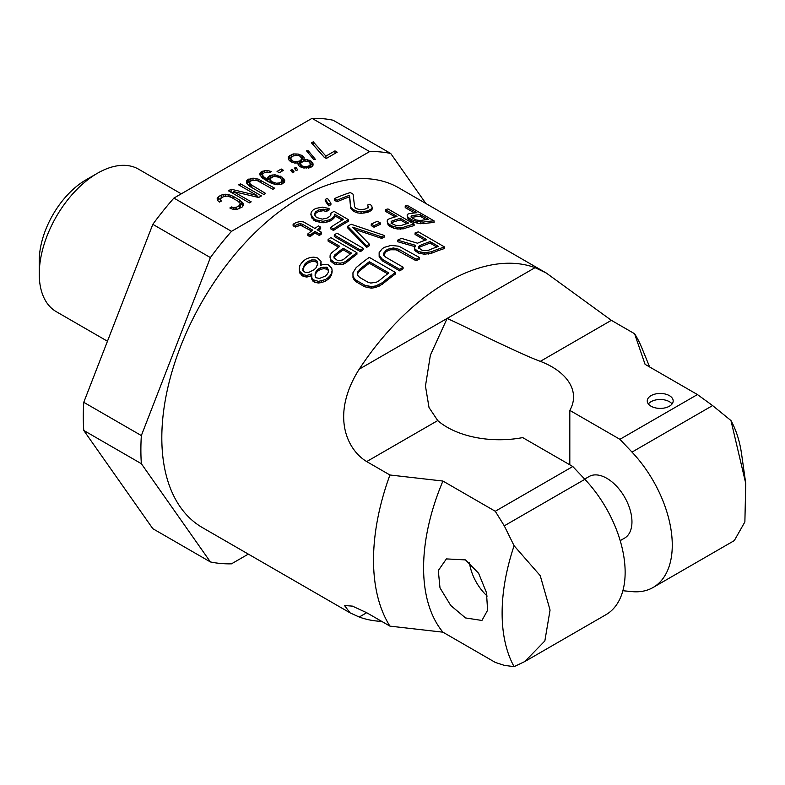 <?xml version="1.0" encoding="UTF-8"?>
<svg xmlns="http://www.w3.org/2000/svg" width="785" height="785" viewBox="0 0 785 785"><rect width="100%" height="100%" fill="white"/><g stroke="black" fill="none" stroke-linecap="round" stroke-linejoin="round"><path stroke-width="1.18" d="M253.005 178.146L247.746 179.637L246.372 181.973L246.941 183.7L250.052 186.545L263.858 194.513L265.673 193.473L250.376 184.289L249.659 182.14L251.632 180.481L257.019 180.462L272.915 189.293L274.73 188.243L258.383 179.157L253.005 178.146L253.005 180.118M255.998 178.48L255.998 180.236M425.872 203.511L390.714 153.477A225.815 130.379 120 0 0 369.617 151.593L312.028 118.349L173.907 198.085L231.496 231.339A225.815 130.379 120 0 0 210.4 257.578L152.82 224.333L83.76 402.312A225.815 130.379 120 0 0 83.76 430.445L152.82 528.688L210.4 561.942A225.815 130.379 120 0 0 231.496 563.826L248.325 554.112M369.617 151.593L231.496 231.339M334.979 150.887L325.922 156.117L313.244 141.82L311.439 142.87L324.107 157.157L326.334 158.442L337.207 152.172L334.979 150.887L334.979 153.458M313.745 159.541L315.541 159.532L308.328 150.838L306.533 150.848L313.745 159.541M302.421 155.793L298.251 154.076L293.168 153.929L288.34 156.715L288.595 159.659L290.224 161.288L294.385 162.995L297.986 162.986L298.251 164.879L299.428 166.263L303.599 167.97L310.644 167.509L312.911 165.684L313.087 164.036L312.656 162.74L309.692 160.336L304.021 159.502L304.05 157.422L302.421 155.793L302.421 158.815L301.793 158.442M294.316 168.186L296.23 170.688L297.741 169.815L295.827 167.313L294.316 168.186M277.056 171.464L279.283 172.749L283.513 170.306L281.275 169.02L277.056 171.464M259.963 173.102L259.796 174.741L262.298 177.93L268.225 181.708L274.485 184.269L277.174 184.769L281.972 184.063L284.543 182.061L284.72 180.422L282.217 177.233L274.917 174.761L270.109 175.467L267.538 177.469L267.508 179.549L266.615 179.029L263.211 176.37L262.494 174.211L264.761 172.386L269.854 172.533L271.365 171.66L269.726 171.061L267.037 170.561L262.239 171.277L259.963 173.102L259.963 175.045M240.504 183.818L238.689 184.868L256.96 195.416L231.143 189.224L228.435 190.794L249.375 202.883L251.18 201.833L233.361 191.55L258.726 197.477L261.444 195.907L240.504 183.818L240.504 185.908M290.695 170.276L292.609 172.779L294.12 171.905L292.206 169.403L290.695 170.276M219.594 202.069L221.399 201.019L220.369 200.077L221.144 198.085L223.862 196.515L227.307 196.064L231.33 197.349L238.022 201.205L240.23 203.531L239.454 205.523L236.736 207.083L233.292 207.534L231.654 206.936L229.838 207.986L232.37 209.095L237.453 209.242L242.133 207.063L243.507 204.718L242.938 203.001L239.827 200.155L233.145 196.299L228.229 194.503L223.146 194.356L218.475 196.544L217.092 198.88L217.671 200.607L219.594 202.069M390.714 153.477L333.125 120.233A225.815 130.379 120 0 0 312.028 118.349M173.907 198.085A225.815 130.379 120 0 0 152.82 224.333M83.76 402.312L141.349 435.567A225.815 130.379 120 0 0 141.349 463.69L83.76 430.445M141.349 463.69L210.4 561.942M210.4 257.578L141.349 435.567M107.457 341.23L56.294 311.684A82.278 47.502 -60 0 1 39.25 274.024A82.278 47.502 -60 0 1 97.428 173.259A82.278 47.502 -60 0 1 138.562 169.177L181.276 193.836M97.428 173.259L85.908 179.902A65.989 38.102 -60 0 0 39.25 260.718L39.25 274.024M325.922 158.207L325.922 156.117M313.244 141.82L313.205 144.872M324.225 157.226L313.244 144.842M308.328 150.838L308.328 153.006M301.087 155.018L301.087 156.961M304.05 157.422L304.05 159.384M304.021 160.415L302.421 158.815M304.021 159.502L304.021 161.004M305.071 159.404L305.071 160.994M307.308 159.659L307.308 161.18M309.692 160.336L309.692 162.24M311.037 161.111L311.037 164.134L310.31 163.712M312.656 162.74L312.656 165.763L311.037 164.134M297.986 162.986L297.986 164.065M288.34 156.715L288.34 158.874M289.4 155.587L289.4 158.609L288.546 159.512M291.215 154.547L291.215 157.569L289.4 158.609M293.168 153.929L293.168 155.999L296.887 155.381L299.576 155.891L301.793 158.217L300.714 160.375L299.507 161.072L295.749 161.7L293.07 161.19L290.852 158.864L291.166 157.657L293.139 156.009M296.014 153.831L296.014 155.459M298.251 154.076L298.251 155.636M300.527 163.506L298.114 164.467M301.793 158.217L301.617 161.916M300.596 166.93L300.527 163.054L304.148 160.964L309.525 161.975L310.389 164.565L308.417 166.224L304.217 166.587L301.391 165.645L300.527 163.054M290.852 158.864L290.852 161.651M291.726 160.415L291.726 162.122M293.07 161.19L293.07 162.564M295.749 161.7L295.749 163.044M297.849 161.514L297.849 162.995M299.507 161.072L299.507 164.094M300.714 160.375L300.714 162.829M301.469 159.424L301.469 161.995M308.417 166.224L308.417 168.127M306.758 168.186L306.758 166.655M304.217 166.587L304.217 168.039M302.274 166.165L302.274 167.529M301.391 165.645L301.391 167.234M300.655 164.526L300.655 166.969M310.389 164.565L310.389 167.588M309.624 165.527L309.624 167.823M295.827 167.313L295.827 170.159M281.275 169.02L281.275 171.601M261.032 171.974L261.032 174.996L260.345 175.722M262.239 171.277L262.239 174.299L261.032 174.996M264.192 170.659L264.192 172.72M267.037 170.561L267.037 172.111M269.726 172.504L269.726 171.061M262.484 175.251L262.484 178.058M263.211 176.37L263.211 178.578M264.251 177.312L264.251 179.294M266.615 179.029L266.615 180.776M267.508 179.549L267.508 181.286M267.538 177.469L267.528 181.296M268.607 176.34L268.607 179.363L267.538 180.491M270.109 175.467L270.109 178.499L268.607 179.363M272.071 174.859L272.071 176.919M274.917 174.761L274.917 176.311M277.605 175.261L277.605 176.703M280.431 176.203L280.431 177.999M282.217 177.233L282.031 180.148M283.836 178.862L283.836 181.885L282.217 180.256M284.16 182.463L283.836 181.885M282.031 179.912L281.55 181.727L279.44 182.944L276.291 183.219L271.826 181.688L270.06 179.618L270.069 178.588L273.994 176.321L279.372 177.331L282.031 179.912L281.962 184.063M271.826 181.688L271.826 183.386M270.786 182.925L270.786 180.736M270.06 179.618L270.06 182.571M282.011 180.952L282.011 183.975M281.55 181.727L281.55 184.19M279.44 182.944L279.44 184.691M278.086 183.209L278.086 184.74M276.291 183.219L276.291 184.612M274.348 182.797L274.348 184.23M272.709 182.198L272.709 183.68M249.65 183.17L249.699 186.28M250.376 184.289L250.376 186.732M251.857 185.495L251.857 187.586M246.686 180.766L246.686 182.925M247.746 179.637L247.746 182.66L246.892 183.562M248.953 178.941L248.953 181.963L247.746 182.66M250.906 178.323L250.906 180.903M250.081 181.61L248.953 181.963M258.383 179.157L258.383 181.021M260.914 180.265L260.914 182.356M258.824 197.418L256.96 196.348M233.361 191.55L233.361 193.64M231.143 189.224L231.045 192.305M256.96 197.064L256.96 195.416M233.361 192.776L231.143 192.246M292.206 169.403L292.206 172.249M217.406 197.673L217.406 199.832M218.475 196.544L218.475 199.567L217.622 200.469M221.184 194.974L221.184 197.997L218.475 199.567M223.146 194.356L223.146 196.927M225.236 194.18L225.236 196.152M228.229 194.503L228.229 196.27M230.613 195.19L230.613 197.055M233.145 196.299L233.145 198.389M239.827 200.155L239.827 202.913M241.751 201.617L241.751 204.64L240.181 203.443M242.938 203.001L242.938 206.023L241.751 204.64M231.654 206.936L231.654 208.781M233.292 207.534L233.292 209.202M235.088 207.525L235.088 209.399M236.736 207.083L236.736 209.31M239.454 205.523L239.17 208.712M240.22 204.561L240.22 207.583L239.454 208.545M240.23 203.531L240.22 207.583M220.369 200.077L220.369 201.617M377.457 221.262L380.244 222.871A198.055 114.345 120 0 0 374.033 225.697L371.246 224.088A198.055 114.345 -60 0 1 377.457 221.262M371.246 224.088L371.246 225.609L374.033 227.218A196.201 113.275 -60 0 1 380.244 224.392L380.244 222.871M374.033 227.218L374.033 225.697M649.646 366.978L641.865 347.951A196.201 113.275 120 0 0 634.594 333.743L611.358 320.329L546.272 273.023L535.066 267.656A196.201 113.275 120 0 0 359.226 369.176C330.946 413.842 346.008 449.049 366.693 461.58L389.929 474.994A196.201 113.275 120 0 0 373.523 560.029A196.201 113.275 -60 0 0 389.929 626.126L442.926 632.18L495.276 662.403L504.274 665.346L514.096 666.651A170.286 98.321 120 0 1 514.096 545.752L540.237 575.67L550.059 610.073L544.849 640.943L524.772 661.559L514.096 666.651M350.071 612.849L359.226 617.03L366.693 612.712L352.436 606.128L344.487 605.51L350.071 612.849L202.461 527.628A196.201 113.275 -60 0 1 161.818 437.804A196.201 113.275 -60 0 1 247.461 240.357A196.201 113.275 -60 0 1 398.662 187.792L546.272 273.023M415.079 232.919A198.055 114.345 -60 0 1 418.356 231.86L444.526 246.971A198.055 114.345 120 0 0 431.436 251.799L424.302 252.691L418.228 251.485L414.873 248.973L414.284 246.912L415.343 245.263L397.632 240.171A198.055 114.345 -60 0 1 401.449 238.365L417.502 243.203A198.055 114.345 -60 0 1 426.775 239.68L415.079 232.919L415.079 234.47L425.107 240.259M414.284 246.912L414.873 250.484L418.228 253.005L424.302 254.212L431.436 253.32A196.201 113.275 -60 0 1 444.526 248.521L444.526 246.971M397.632 240.171L397.632 241.692L415.343 246.784M382.54 259.423L379.165 255.419L379.126 252.682L379.165 256.94L382.54 260.944L399.81 270.913A196.201 113.275 -60 0 1 403.078 268.705L403.078 267.194A198.055 114.345 120 0 0 399.81 269.402L382.54 259.423L382.54 260.944M383.551 255.419L385.7 252.044A196.201 113.275 -60 0 1 387.878 250.719L390.616 249.758L396.131 249.816L416.168 260.767A196.201 113.275 -60 0 1 419.445 259.011L419.445 257.5A198.055 114.345 120 0 0 416.168 259.256L398.908 249.287L393.373 247.952L387.878 249.208A198.055 114.345 120 0 0 385.7 250.533L383.551 253.908L384.13 255.576M382.364 282.688L375.779 285.946L371.374 286.603L364.721 285.19L356.37 280.373L354.133 278.263L352.995 275.986L352.946 272.758L352.995 277.556L354.133 279.843L356.37 281.943L364.721 286.77L371.374 288.173L375.779 287.506L382.364 284.239A196.201 113.275 -60 0 1 395.444 274.004L395.444 272.474A198.055 114.345 120 0 0 382.364 282.688L382.364 284.239M411.526 219.663L408.072 217.317L407.179 215.747L408.072 218.897L411.526 221.242L417.198 223.126L423.419 223.686A196.201 113.275 -60 0 1 434.056 222.538L434.056 220.879A198.055 114.345 120 0 0 423.419 222.076L417.198 221.537L411.526 219.663L411.526 221.242M407.179 215.747L407.278 214.433L408.936 213.716A198.055 114.345 -60 0 1 416.913 212.715L405.217 205.955L405.217 207.603L414.48 212.951M391.587 225.894L388.124 223.47L387.231 221.664L388.124 225.001L391.587 227.424L397.259 228.984L403.47 228.808A196.201 113.275 -60 0 1 414.107 225.619L414.107 224.049A198.055 114.345 120 0 0 403.47 227.267L397.259 227.454L391.587 225.894L391.587 227.424M387.231 221.664L387.329 220.026L388.987 218.907A198.055 114.345 -60 0 1 396.974 216.395L385.278 209.644L385.278 211.204L395.169 216.915M354.928 229.416L381.755 238.404A196.201 113.275 -60 0 1 384.414 237.011L384.414 235.5A198.055 114.345 120 0 0 381.755 236.893L352.71 227.179L369.342 244.155A198.055 114.345 120 0 0 366.683 245.872L347.598 226.296A198.055 114.345 -60 0 1 351.14 224.225L384.414 235.5M347.598 226.296L347.598 227.807L366.683 247.393A196.201 113.275 -60 0 1 369.342 245.666L369.342 244.155M334.332 198.644L334.332 200.165L337.118 201.774A196.201 113.275 -60 0 1 349.531 196.868L350.699 208.261L353.27 211.096L357.057 212.823L357.057 211.283L353.27 209.595L350.699 206.74L349.531 195.328A198.055 114.345 120 0 0 337.118 200.254L334.332 198.644A198.055 114.345 -60 0 1 350.296 192.56L353.073 194.17L354.594 206.749L355.929 208.408L359.599 209.644L364.819 209.173A198.055 114.345 -60 0 1 366.595 208.496L368.253 207.368L367.684 205.003L368.469 207.809M357.057 212.823L361.061 213.343L367.164 212.49A196.201 113.275 -60 0 1 368.93 211.803L371.482 210.36L372.139 209.114L372.139 207.574L371.482 208.82L368.93 210.272A198.055 114.345 120 0 0 367.164 210.959L361.061 211.813L357.057 211.302M360.472 251.642A196.201 113.275 -60 0 1 363.131 249.777L363.131 248.256A198.055 114.345 120 0 0 360.472 250.121L334.302 235.009L334.302 236.53L360.472 251.642L360.472 250.121M343.516 262.592L340.072 263.152L334.4 262.455L330.946 259.815L330.043 257.362L330.946 261.376L334.4 264.025L340.072 264.712L343.516 264.152L346.293 262.602A196.201 113.275 -60 0 1 356.93 254.212L356.93 252.691A198.055 114.345 120 0 0 346.293 261.052L343.516 262.592L343.516 264.152M330.043 257.362L330.151 254.88L331.81 252.691A198.055 114.345 -60 0 1 339.787 246.323L328.091 239.572L328.091 241.103L338.649 247.206M328.699 205.847A196.201 113.275 -60 0 1 330.917 204.718L330.917 203.197A198.055 114.345 120 0 0 328.699 204.326L325.235 199.439L325.235 200.96L328.699 205.847L328.699 204.326M330.691 227.326L330.691 228.847L333.468 230.447A196.201 113.275 -60 0 1 348.54 221.242L348.54 219.731A198.055 114.345 120 0 0 333.468 228.935L330.691 227.326A198.055 114.345 -60 0 1 343.545 219.358L334.636 214.207L334.086 216.454L332.428 218.093A198.055 114.345 120 0 0 329.769 219.721L323.106 221.292L315.874 219.888L313.647 218.603L310.85 214.217L311.4 211.803L313.058 210.076A198.055 114.345 -60 0 1 315.717 208.447L322.38 207.142L329.052 208.476A198.055 114.345 120 0 0 326.393 209.958L323.273 209.183L318.504 210.056A198.055 114.345 120 0 0 315.845 211.685L314.412 214.629L316.424 217.435L322.203 219.133L326.982 218.122A198.055 114.345 -60 0 1 329.641 216.483L330.858 215.11L330.956 213.108A198.055 114.345 -60 0 1 334.067 211.371L348.54 219.731M310.85 214.217L311.753 217.906L315.874 221.409L323.106 222.812L329.769 221.242A196.201 113.275 -60 0 1 332.428 219.604L334.086 217.965L334.636 215.728L342.231 220.104M314.579 214.962L315.845 213.196A196.201 113.275 -60 0 1 318.504 211.567L323.273 210.694L326.393 211.469A196.201 113.275 -60 0 1 329.052 209.987L329.052 208.476M311.429 275.152L311.773 279.166L313.117 281.393L314.785 282.364L318.455 283.022L321.457 282.58L325.343 281.236L328.12 279.303A196.201 113.275 -60 0 1 329.886 277.527L331.545 275.044L332.094 271.953L332.094 270.374L331.545 273.445L329.886 275.927A198.055 114.345 120 0 0 328.12 277.684L325.343 279.607L318.455 281.383L313.117 279.754L311.773 277.517L311.763 273.906L306.876 275.417L303.196 274.76L299.635 271.237L299.291 268.872L299.841 265.595L301.499 263.024A198.055 114.345 -60 0 1 304.158 260.375L306.925 258.55L310.821 257.411L313.814 257.137L317.483 257.931L321.055 261.317L320.623 265.104L325.068 264.3L328.179 264.771L331.751 268.166L332.094 270.374M299.291 268.872L299.635 272.886L303.196 276.408L306.876 277.066L311.763 275.535M320.957 265.526L321.055 261.317M298.114 225.619L298.114 224.088L295.337 225.501L293.109 224.216L293.109 225.756L295.337 227.042L300.557 225.236L311.557 230.996M318.298 230.417A196.201 113.275 -60 0 1 320.682 228.7L320.682 227.179A198.055 114.345 120 0 0 317.14 229.75L321.595 232.321A198.055 114.345 120 0 0 319.377 233.979L314.922 231.408A198.055 114.345 120 0 0 310.046 235.215L307.818 233.93A198.055 114.345 -60 0 1 312.695 230.123L302.667 224.333L300.557 223.705L298.114 224.088M307.818 233.93L307.818 235.471L310.046 236.756A196.201 113.275 -60 0 1 314.922 232.939L319.377 235.51A196.201 113.275 -60 0 1 321.595 233.851L321.595 232.321M366.693 461.58L437.736 420.574L429.022 407.543L425.46 386.043L430.386 355.154L447.146 318.416C479.831 333.556 520.789 354.202 540.325 361.345L611.358 320.329M622.878 590.732L631.994 591.615A92.551 53.429 -120 0 0 653.1 587.474A92.551 53.429 -120 0 0 631.994 452.101L619.914 439.315L697.433 394.561L645.074 364.338L634.594 333.743M619.914 439.315L569.812 410.388A74.035 42.743 0 0 0 573.541 397.004A74.035 42.743 0 0 0 540.325 361.345M651.059 406.218A12.952 7.477 0 0 0 665.18 407.837A12.952 7.477 0 0 0 673.177 400.929A12.952 7.477 0 0 0 669.389 395.64A12.952 7.477 0 0 0 655.269 394.021A12.952 7.477 0 0 0 647.262 400.929A12.952 7.477 0 0 0 651.059 406.218M359.226 617.03A196.201 113.275 120 0 0 381.706 621.377M366.693 612.712L389.929 626.126M389.929 474.994L442.926 481.048A170.286 98.321 120 0 0 442.926 632.18M524.772 661.569L605.981 614.675A92.551 53.429 -120 0 0 584.874 479.311L504.274 525.842L495.276 511.27L442.926 481.048M504.274 525.842L514.096 545.752M465.505 559.901L446.4 558.91L438.295 570.538L439.992 587.867L450.757 605.5L465.505 617.932L481.941 620.464L487.603 610.239L486.464 592.596L478.614 573.276L465.505 559.901M584.874 479.311L572.795 466.516L495.276 511.27M437.736 420.574A74.035 42.743 0 0 0 522.692 437.598L572.795 466.516M569.812 464.798L569.812 410.388M620.199 540.639L624.595 538.108A35.541 20.518 -120 0 0 630.041 509.622A35.541 20.518 -120 0 0 606.825 478.31A35.541 20.518 -120 0 0 589.054 476.554L584.668 479.085M697.433 394.561L712.594 405.57L631.994 452.101M653.1 587.474L734.309 540.59L744.877 521.927L745.75 483.423L741.589 454.054A170.286 98.321 120 0 0 730.963 420.544L712.594 405.57M745.75 483.423L730.963 420.544M487.171 596.051A35.541 20.518 60 0 1 469.459 562.629M648.371 403.951A12.952 7.477 180 0 1 669.389 401.685A12.952 7.477 180 0 1 672.078 403.951M438.472 246.431L430.121 241.603A198.055 114.345 120 0 0 419.759 245.597L418.68 246.637L418.699 247.766L421.496 249.944L423.714 250.66L428.11 250.425A198.055 114.345 -60 0 1 438.472 246.431M431.436 253.32L431.436 251.799M428.159 254.183L428.159 252.662M424.302 254.212L424.302 252.691M420.436 253.702L420.436 252.162M418.228 253.005L418.228 251.485M416.001 251.71L416.001 250.209M414.873 250.474L414.873 248.973M419.759 245.597L419.759 247.118A196.201 113.275 -60 0 1 430.121 243.144L430.121 241.603M430.121 243.144L436.803 247.01M418.68 248.158L419.759 247.118M399.81 270.913L399.81 269.402M384.13 255.596L385.818 257.225L403.078 267.194M379.126 252.682L382.364 248.6A198.055 114.345 -60 0 1 384.542 247.285L391.116 245.411L398.849 246.215L419.445 257.5M380.303 258.971L380.303 257.451M379.165 256.94L379.165 255.419M416.168 260.767L416.168 259.256M398.908 250.807L398.908 249.287M396.131 249.816L396.131 248.305M393.373 249.473L393.373 247.952M390.616 249.758L390.616 248.256M387.878 250.719L387.878 249.208M385.7 252.044L385.7 250.533M384.081 253.732L384.081 252.211M352.946 272.758L356.184 267.577A198.055 114.345 -60 0 1 369.274 257.362L395.444 272.474M376.28 282.286L379.018 280.765A198.055 114.345 -60 0 1 388.83 272.964L369.342 261.709A198.055 114.345 120 0 0 359.52 269.51L357.381 273.729L357.96 275.653L359.638 277.419L367.998 282.247L370.765 283.051L376.28 282.286M379.076 286.24L379.076 284.68M375.779 287.506L375.779 285.946M371.374 288.173L371.374 286.603M368.057 287.879L368.057 286.299M364.721 286.77L364.721 285.19M356.37 281.943L356.37 280.373M354.133 279.843L354.133 278.263M352.995 277.556L352.995 275.986M357.381 275.29L357.901 271.679M357.901 273.229L359.52 271.06L359.52 269.51M359.52 271.06A196.201 113.275 -60 0 1 369.342 263.24L369.342 261.709M369.342 263.24L387.692 273.828M413.646 222.116L413.646 220.526M405.217 205.955A198.055 114.345 -60 0 1 407.886 205.768L434.056 220.879M428.61 219.466L420.26 214.639A198.055 114.345 120 0 0 411.84 215.718L411.065 216.277L411.291 217.092L412.517 218.142L416.305 219.986L420.191 220.546A198.055 114.345 -60 0 1 428.61 219.466M409.299 219.957L409.299 218.377M408.072 218.897L408.072 217.317M423.419 223.686L423.419 222.076M420.642 223.745L420.642 222.145M417.198 223.126L417.198 221.537M411.84 215.718L411.84 217.327A196.201 113.275 -60 0 1 420.26 216.287L420.26 214.639M420.26 216.287L426.176 219.702M411.065 217.877L411.84 217.327M393.697 228.219L393.697 226.688M385.278 209.644A198.055 114.345 -60 0 1 387.937 208.928L414.107 224.049M408.671 223.146L400.311 218.328A198.055 114.345 120 0 0 391.892 220.997L391.116 221.792L391.342 222.763L392.569 223.902L396.356 225.658L400.242 225.815A198.055 114.345 -60 0 1 408.671 223.146M389.36 226.139L389.36 224.608M388.124 225.001L388.124 223.47M403.47 228.808L403.47 227.267M400.703 229.279L400.703 227.748M397.259 228.984L397.259 227.454M391.892 220.997L391.892 222.538A196.201 113.275 -60 0 1 400.311 219.888L400.311 218.328M400.311 219.888L406.865 223.666M391.116 223.332L391.892 222.538M381.755 238.404L381.755 236.893M366.683 247.393L366.683 245.872M367.684 205.003A198.055 114.345 -60 0 1 369.902 204.277L371.688 205.699L372.139 207.574M371.482 210.36L371.482 208.82M368.93 211.803L368.93 210.272M367.164 212.49L367.164 210.959M363.946 213.235L363.946 211.705M361.061 213.343L361.061 211.813M354.388 211.754L354.388 210.223M353.27 211.096L353.27 209.595M351.484 209.605L351.484 208.094M350.699 208.261L350.699 206.74M349.531 196.868L349.531 195.328M337.118 201.774L337.118 200.254M334.302 235.009A198.055 114.345 -60 0 1 336.961 233.145L363.131 248.256M346.293 262.602L346.293 261.052M328.091 239.572A198.055 114.345 -60 0 1 330.75 237.58L356.93 252.691M333.939 256.43L334.165 257.823L337.059 260.139L339.179 260.718L343.065 259.815A198.055 114.345 -60 0 1 351.484 253.084L343.133 248.256A198.055 114.345 120 0 0 334.704 254.988L333.939 256.43M340.072 264.712L340.072 263.152M336.52 264.594L336.52 263.034M334.4 264.025L334.4 262.455M332.173 262.73L332.173 261.17M330.946 261.376L330.946 259.815M333.939 257.98L334.704 254.988M334.704 256.538A196.201 113.275 -60 0 1 343.133 249.787L343.133 248.256M343.133 249.787L350.346 253.957M325.235 199.439A198.055 114.345 -60 0 1 327.443 198.36L330.917 203.197M333.468 230.447L333.468 228.935M334.636 215.728L334.636 214.207M334.086 217.965L334.086 216.454M332.428 219.604L332.428 218.093M329.769 221.242L329.769 219.721M326.992 222.322L326.992 220.811M323.106 222.812L323.106 221.292M319.544 222.41L319.544 220.899M315.874 221.409L315.874 219.888M313.647 220.114L313.647 218.603M311.753 217.906L311.753 216.395M326.393 211.469L326.393 209.958M323.273 210.694L323.273 209.183M320.829 210.831L320.829 209.32M318.504 211.567L318.504 210.056M315.845 213.196L315.845 211.685M314.628 214.648L314.628 213.127M320.957 264.977L320.957 263.937M311.714 259.953L306.493 262.425A198.055 114.345 120 0 0 304.727 264.182L302.853 268.764L303.746 271.443L305.414 272.405L308.976 272.297L314.196 269.647A198.055 114.345 -60 0 1 315.962 267.891L317.837 263.495L316.944 260.954L315.276 259.982L311.714 259.953L311.714 261.542L315.276 261.572L315.276 259.982M319.554 278.41L325.333 276.084A198.055 114.345 -60 0 1 327.1 274.318L328.316 272.267L328.424 269.598L326.521 267.155L320.525 267.763L318.19 269.176A198.055 114.345 120 0 0 316.424 270.933L315.207 273.052L315.099 275.839L315.884 277.723L319.554 278.41M331.545 275.044L331.545 273.445M329.886 277.527L329.886 275.927M328.12 279.303L328.12 277.684M325.343 281.236L325.343 279.607M321.457 282.58L321.457 280.942M318.455 283.022L318.455 281.383M314.785 282.364L314.785 280.716M313.117 281.393L313.117 279.754M311.773 279.166L311.773 277.517M310.32 276.143L310.32 274.514M306.876 277.066L306.876 275.417M303.196 276.408L303.196 274.76M301.528 275.447L301.528 273.798M299.635 272.886L299.635 271.237M306.493 262.425L306.493 264.025L308.829 262.612L308.829 261.012M308.829 262.612L311.714 261.542M315.276 261.572L316.944 262.533L316.944 260.954M316.944 262.533L317.837 265.085M302.853 270.393L303.51 266.301M303.51 267.921L304.727 265.791L304.727 264.182M304.727 265.791A196.201 113.275 -60 0 1 306.493 264.025M315.207 273.052L315.207 274.671L316.424 272.542A196.201 113.275 -60 0 1 318.19 270.776L320.525 269.363L323.969 268.617L327.639 269.383L328.424 271.188M315.158 275.967L315.207 274.671M316.424 270.933L316.424 272.542M318.19 269.176L318.19 270.776M320.525 267.763L320.525 269.363M323.969 267.028L323.969 268.617M326.521 267.155L326.521 268.745M327.639 267.803L327.639 269.383M295.337 225.501L295.337 227.042M293.109 224.216L296.328 222.459L300.655 221.409L303.775 222.027L314.913 228.464A198.055 114.345 -60 0 1 318.455 225.894L320.682 227.179M319.377 235.51L319.377 233.979M314.922 232.939L314.922 231.408M310.046 236.756L310.046 235.215M302.667 225.864L302.667 224.333M300.557 225.236L300.557 223.705M535.066 267.656L359.226 369.176"/></g></svg>
